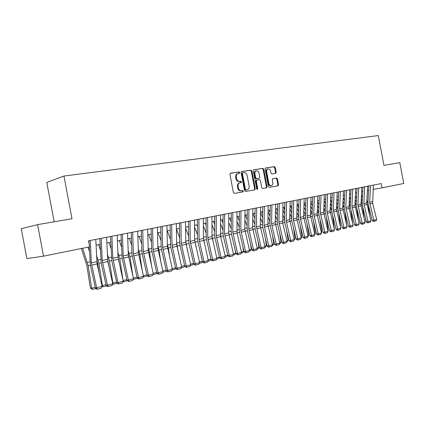<?xml version="1.0" encoding="UTF-8"?>
<svg xmlns="http://www.w3.org/2000/svg" width="425" height="425" viewBox="0 0 425 425"><rect width="100%" height="100%" fill="white"/><g stroke="black" fill="none" stroke-linecap="round" stroke-linejoin="round"><path stroke-width="0.64" d="M239.78 172.555L239.089 171.939L230.499 173.23L229.936 174.351L233.373 192.546L234.372 193.417L242.872 191.941L243.291 191.144L242.606 190.538L241.517 190.729C239.934 190.798 238.882 189.874 238.361 187.951L238.074 186.447C237.857 184.556 238.462 183.35 239.886 182.846L241.14 182.633L241.538 181.847L240.847 181.241L239.753 181.417C238.175 181.47 237.118 180.535 236.592 178.612L236.311 177.108C236.093 175.238 236.688 174.048 238.09 173.538L239.392 173.331L239.78 172.555M238.951 173.4L239.163 172.709L238.473 172.093L230.286 173.326M242.388 192.026L242.67 191.277L241.984 190.676L240.895 190.862L241.517 190.729M240.672 182.713L240.917 181.996L240.231 181.385L239.137 181.56L239.753 181.417M275.639 173.405L276.192 172.332L275.272 167.492L274.364 166.643L265.582 167.965L265.067 169.038L268.372 186.501L269.301 187.345L278.014 185.826L278.534 184.748L277.429 178.898L276.521 178.059L272.781 178.675L272.26 179.754L272.813 182.67C272.993 184.211 272.521 185.178 271.4 185.576C270.141 185.683 269.291 184.939 268.85 183.34L266.677 171.859C266.502 170.345 266.958 169.389 268.058 168.991C269.338 168.874 270.204 169.623 270.651 171.243L271.012 173.15L271.931 173.995L275.639 173.405M383.94 165.367L399.803 162.653L403.75 183.478L382.033 187.861L381.22 183.568L88.543 240.81L89.68 246.845L43.531 256.153L37.597 224.628L71.984 218.742L63.941 176.04L378.293 135.559L383.94 165.367M251.913 171.025L250.957 170.159L241.729 171.541L241.124 172.662L244.518 190.623L245.496 191.484L254.713 189.879L255.271 188.764L251.913 171.025L251.292 171.185L250.336 170.313L241.464 171.647M253.847 169.724L262.82 168.374L263.755 169.235L267.065 186.729L266.528 187.823L262.698 188.493L261.757 187.643L260.408 180.508L259.462 179.653L256.87 180.072L256.328 181.172L257.741 188.642L257.353 189.423L256.668 188.827L253.263 170.823L253.736 169.75M63.941 176.04L46.771 182.442L54.182 221.792M43.531 256.153L26.876 258.597L21.25 228.708L37.597 224.628M373.177 189.412L382.033 187.861M96.039 245.198L100.103 244.38M106.834 243.02L110.766 242.234M117.406 240.895L121.199 240.13M127.755 238.808L131.421 238.074M137.886 236.768L141.429 236.056M147.815 234.77L151.231 234.079M157.537 232.81L160.841 232.146M167.067 230.892L170.255 230.249M176.407 229.011L179.488 228.39M185.56 227.168L188.535 226.567M194.538 225.362L197.413 224.782M203.341 223.587L206.114 223.029M211.974 221.85L214.657 221.308M220.447 220.145L223.035 219.619M228.756 218.471L231.258 217.967M236.916 216.824L239.328 216.341M244.922 215.215L247.249 214.742M252.779 213.632L255.032 213.175M260.498 212.075L262.671 211.639M268.079 210.55L270.173 210.125M275.522 209.052L277.546 208.643M282.837 207.575L284.787 207.182M290.02 206.13L291.906 205.753M297.086 204.707L298.897 204.345M304.024 203.309L305.772 202.959M310.845 201.939L312.534 201.599M317.555 200.584L319.175 200.26M324.147 199.256L325.715 198.942M330.634 197.949L332.138 197.646M337.009 196.669L338.459 196.377M343.283 195.404L344.68 195.123M349.456 194.161L350.8 193.89M355.528 192.939L356.825 192.679M361.505 191.733L362.748 191.484M367.386 190.549L368.581 190.31M237.644 173.66L237.474 173.692C236.072 174.202 235.477 175.392 235.694 177.257L236.311 177.108M239.137 181.56C237.554 181.618 236.502 180.683 235.976 178.76L235.694 177.257M239.403 182.962L239.264 182.989C237.846 183.499 237.24 184.694 237.458 186.586L238.074 186.447M240.895 190.862C239.317 190.937 238.266 190.012 237.74 188.089L237.458 186.586M254.219 189.964L254.639 188.902L251.292 171.185M242.861 172.805L242.441 173.586L245.416 189.337L246.096 189.938L247.334 189.72C248.752 189.221 249.353 188.025 249.135 186.139L247.111 175.424C246.601 173.528 245.56 172.593 244.003 172.635L242.861 172.805M242.781 172.826L242.202 172.97L241.82 173.74L242.441 173.586M246.776 189.842L245.475 190.071L244.795 189.47L241.82 173.74M253.592 169.825L262.82 168.374M266.023 187.914L266.433 186.862L263.128 169.389L262.193 168.534M256.833 180.083L256.243 180.221L255.701 181.316L257.114 188.78L257.741 188.642M257.008 189.353L257.114 188.78M259.006 173.097C258.549 171.456 257.662 170.696 256.339 170.818C255.218 171.227 254.745 172.199 254.92 173.729L255.696 177.836L256.647 178.691L259.245 178.272L259.781 177.183L259.006 173.097M256.339 170.818L255.717 170.972C254.591 171.381 254.118 172.353 254.299 173.883L254.92 173.729M258.655 178.41L256.02 178.84L255.069 177.979L254.299 173.883M268.058 168.991L267.426 169.145C266.332 169.543 265.869 170.499 266.05 172.008L266.677 171.859M271.4 185.576L270.767 185.714C269.503 185.821 268.653 185.077 268.217 183.483L266.05 172.008M277.509 185.916L277.897 184.88L276.797 179.042L275.883 178.202L272.616 178.739M275.225 173.474L275.554 172.481L274.64 167.647L273.727 166.802L265.386 168.056M81.398 248.513L86.859 265.614L90.376 288.022L91.672 288.182L88.145 265.694L82.662 248.258M89.441 251.287L88.071 247.169M96.023 288.538L92.331 289.441L90.376 288.022M92.331 289.441L91.672 288.182L95.243 287.311M95.768 239.397L97.097 263.92L102.074 286.439L96.645 287.762L97.426 289.17L96.927 289.271L95.397 288.028L90.424 265.46L89.234 246.936M89.069 243.61L88.931 240.736M95.397 288.028L96.645 287.762L91.348 262.878L90.27 240.476M102.074 286.439L101.224 288.235L97.426 289.17M96.719 260.015L97.607 263.256L99.184 273.349M101.873 285.52L102.382 285.579L98.913 263.325L96.502 255.25M100.348 249.836L98.605 244.678M106.739 285.86L103.015 286.832L102.058 286.365M103.015 286.832L102.382 285.579L106.022 284.692M107.488 258.453L109.167 267.638M112.577 283.002L112.869 283.029L109.453 261.008L107.286 253.736M111.015 248.359L109.034 242.579M117.194 283.209L113.475 284.277L112.689 283.985M113.475 284.277L112.869 283.029L116.572 282.131M118.017 256.886L118.989 262.283M123.053 280.527L119.781 258.735L117.837 252.195M121.449 246.861L119.25 240.523M127.431 280.612L123.718 281.775L123.069 281.616M123.718 281.775L123.138 280.537L126.905 279.618M128.361 255.59L128.648 257.252M132.961 276.516L129.891 256.514L128.159 250.638M131.66 245.352L129.258 238.51M137.456 278.072L137.222 278.476L133.238 279.273M133.307 278.067L137.025 277.164M133.753 279.321L133.423 278.582M106.595 237.283L107.817 261.561L112.763 283.836L107.445 285.132L108.2 286.524L107.69 286.631L106.176 285.403L101.235 263.08L99.848 238.6M106.176 285.403L107.445 285.132L102.191 260.514L101.208 238.335M112.763 283.836L111.918 285.616L108.2 286.524M117.188 235.211L118.022 257.067L123.223 281.286L118.022 282.556L118.75 283.937L118.23 284.049L116.732 282.832L111.817 260.748L110.532 236.512M116.732 282.832L118.022 282.556L112.8 258.203L111.918 236.242M123.223 281.286L122.389 283.045L118.75 283.937M127.558 233.182L128.308 254.825L133.466 278.789L128.371 280.033L129.072 281.403L128.547 281.515L127.059 280.314L122.182 258.469L120.992 234.467M127.059 280.314L128.371 280.033L123.192 255.94L122.4 234.191M133.466 278.789L132.637 280.532L129.072 281.403M137.716 231.195L138.375 252.631L143.501 276.346L138.513 277.562L139.188 278.922L138.656 279.039L137.179 277.849L132.329 256.233L131.915 253.013L131.235 232.464M137.179 277.849L138.513 277.562L133.365 253.72L132.664 232.183M143.501 276.346L142.678 278.067L139.188 278.922M142.428 271.58L139.798 254.331L138.263 249.071M141.658 243.833L139.065 236.534M147.278 275.586L146.981 276.091L143.241 276.893M143.342 275.628L146.933 274.757M143.586 276.919L143.416 276.521M147.666 229.25L148.24 250.479L153.329 273.95L148.442 275.14L149.095 276.494L148.553 276.611L147.087 275.432L142.274 254.044L141.865 250.856L141.265 230.499M147.087 275.432L148.442 275.14L143.331 251.552L142.715 230.217M153.329 273.95L152.511 275.655L149.095 276.494M151.736 266.905L149.504 252.195L148.16 247.499M151.443 242.308L148.676 234.595M156.905 273.153L156.549 273.753L153.042 274.55M153.17 273.238L156.644 272.393M157.409 227.343L157.903 248.375L162.956 271.602L158.169 272.77L158.801 274.114L158.249 274.231L156.798 273.068L152.012 251.898L151.613 248.742L151.093 228.576M156.798 273.068L158.169 272.77L153.096 249.422L152.564 228.289M162.956 271.602L162.148 273.291L158.801 274.114M160.889 262.48L159.019 250.102L157.845 245.926M161.032 240.784L158.1 232.698M166.34 270.773L165.931 271.458L162.642 272.255M162.796 270.9L166.159 270.082M166.956 225.473L167.376 246.309L172.391 269.301L167.7 270.449L168.311 271.782L167.753 271.899L166.313 270.752L161.558 249.794L161.165 246.67L160.719 226.695M166.313 270.752L167.7 270.449L162.663 247.339L162.207 226.403M172.391 269.301L171.594 270.975L168.311 271.782M169.883 258.273L168.348 248.051L167.333 244.354M170.425 239.259L167.338 230.839M175.615 268.387L175.127 269.216L172.077 269.96M172.237 268.611L175.488 267.819M176.317 223.646L176.657 244.29L181.64 267.049L177.039 268.17L177.629 269.493L177.071 269.615L175.637 268.478L170.914 247.732L170.526 244.641L170.154 224.852M175.637 268.478L177.039 268.17L172.04 245.294L171.663 224.554M181.64 267.049L180.848 268.706L177.629 269.493M178.723 254.272L176.635 242.787M179.632 237.74L176.407 229.043M184.732 266.029L184.142 267.012L181.332 267.697M181.486 266.363L184.631 265.598M187.409 250.452L185.746 241.225M188.652 236.226L185.571 227.997M193.662 263.718L192.987 264.849L190.4 265.482M190.554 264.159L193.598 263.42M188.195 226.637L188.551 227.587M195.952 246.813L194.682 239.7M197.503 234.717L194.554 226.929M202.428 261.455L201.663 262.73L199.293 263.309M199.442 261.997L202.39 261.285M196.817 224.899L197.428 226.514M204.345 243.328L203.437 238.218M206.173 233.224L203.357 225.84M211.023 259.239L210.173 260.652L208.016 261.178M208.165 259.882L211.012 259.186M205.28 223.199L206.13 225.425M212.596 239.992L212.032 236.799M214.683 231.737L211.985 224.735M216.718 257.8L219.406 257.152L219.289 256.333M219.406 257.152L218.524 258.607L216.575 259.085M213.584 221.526L214.662 224.32M220.702 236.794L220.501 235.631M223.029 230.26L220.447 223.619M225.112 255.765L227.598 255.159L227.29 253.034M227.598 255.159L226.727 256.604L224.968 257.035M221.738 219.884L223.035 223.205M231.221 228.799L228.746 222.498M233.346 253.762L235.647 253.204L235.158 249.857M235.647 253.204L234.775 254.639L233.203 255.021M229.744 218.269L231.242 222.078M239.259 227.348L236.89 221.367M241.432 251.797L243.541 251.287L242.893 246.803M243.541 251.287L242.675 252.71L241.288 253.045M237.607 216.686L239.296 220.952M239.323 216.83L239.148 216.378M247.148 225.914L244.88 220.23M249.363 249.873L251.297 249.401L250.5 243.86M251.297 249.401L250.437 250.814L249.225 251.106M245.331 215.13L247.207 219.821M247.244 215.73L246.877 214.822M254.894 224.496L252.721 219.093M257.157 247.977L258.915 247.552L257.98 241.018M258.915 247.552L258.06 248.949L257.019 249.204M252.917 213.605L254.963 218.684M255.011 214.63L254.474 213.292M262.501 223.088L260.419 217.951M264.807 246.123L266.395 245.735L265.333 238.271M266.395 245.735L265.545 247.122L264.669 247.334M260.493 212.41L262.581 217.547M262.645 213.525L261.933 211.788M269.971 221.696L267.973 216.814M272.319 244.295L273.748 243.95L272.568 235.62M273.748 243.95L272.903 245.321L272.181 245.501M185.491 221.85L185.762 242.303L190.708 264.839L186.198 265.938L186.766 267.256L186.198 267.378L184.779 266.247L180.083 245.714L179.706 242.648L179.403 223.04M184.779 266.247L186.198 265.938L181.231 243.291L180.928 222.742M190.708 264.839L189.922 266.48L186.766 267.256M194.485 220.092L194.687 240.359L199.601 262.671L195.176 263.75L195.728 265.057L195.155 265.179L193.742 264.063L189.077 243.732L188.711 240.699L188.472 221.266M193.742 264.063L195.176 263.75L190.246 241.326L190.012 220.968M199.601 262.671L198.82 264.297L195.728 265.057M203.304 218.365L203.442 238.452L208.319 260.546L203.979 261.603L204.51 262.9L203.931 263.027L202.534 261.922L197.901 241.793L197.535 238.786L197.365 219.528M202.534 261.922L203.979 261.603L199.086 239.403L198.916 219.226M208.319 260.546L207.549 262.156L204.51 262.9M211.958 216.67L212.027 236.582L216.872 258.464L212.617 259.5L213.132 260.785L212.548 260.913L211.161 259.818L206.55 239.886L206.194 236.906L206.088 217.823M211.161 259.818L212.617 259.5L207.756 237.511L207.65 217.515M216.872 258.464L216.107 260.058L213.132 260.785M220.442 215.013L220.681 236.709L225.266 256.418L221.09 257.433L221.584 258.713L220.995 258.841L219.619 257.757L215.039 238.016L214.694 235.062L214.641 216.15M219.619 257.757L221.09 257.433L216.261 235.657L216.219 215.842M225.266 256.418L224.506 257.996L221.584 258.713M228.772 213.382L228.719 232.942L233.5 254.41L229.399 255.409L229.883 256.679L229.288 256.806L227.922 255.738L223.369 236.183L223.029 233.256L223.04 214.508M227.922 255.738L229.399 255.409L224.607 233.84L224.628 214.195M233.5 254.41L232.746 255.977L229.883 256.679M236.943 211.788L237.054 233.107L241.581 252.439L237.559 253.422L238.021 254.681L237.426 254.814L236.066 253.752L231.545 234.382L231.211 231.482L231.274 212.893M236.066 253.752L237.559 253.422L232.794 232.055L232.873 212.58M241.581 252.439L240.837 253.991L238.021 254.681M244.965 210.216L244.8 229.442L249.512 250.506L245.565 251.472L246.011 252.721L245.411 252.854L244.067 251.802L239.572 232.613L239.243 229.739L239.36 211.315M244.067 251.802L245.565 251.472L240.837 230.302L240.97 210.997M249.512 250.506L248.774 252.041L246.011 252.721M252.838 208.675L252.62 227.736L257.306 248.609L253.428 249.555L253.858 250.798L253.252 250.931L251.919 249.889L247.451 230.876L247.127 228.028L247.297 209.759M251.919 249.889L253.428 249.555L248.731 228.586L248.917 209.445M257.306 248.609L256.572 250.134L253.858 250.798M260.567 207.166L260.302 226.063L264.95 246.744L261.147 247.674L261.561 248.907L260.955 249.039L259.627 248.009L255.191 229.176L254.873 226.35L255.09 208.234M259.627 248.009L261.147 247.674L256.477 226.897L256.721 207.915M264.95 246.744L264.228 248.253L261.561 248.907M268.159 205.679L267.846 224.421L272.462 244.917L268.727 245.825L269.126 247.053L268.515 247.185L267.197 246.165L262.788 227.502L262.475 224.703L262.746 206.741M267.197 246.165L268.727 245.825L264.09 225.239L264.382 206.417M272.462 244.917L271.745 246.41L269.126 247.053M275.618 204.223L275.257 222.806L279.841 243.116L276.17 244.014L276.558 245.23L275.947 245.363L274.635 244.354L270.252 225.856L269.944 223.083L270.257 205.27M274.635 244.354L276.17 244.014L271.564 223.608L271.904 204.946M279.841 243.116L279.129 244.598L276.558 245.23M268.063 211.528L270.061 216.415M270.135 212.426L269.264 210.311M277.307 220.325L275.395 215.677M279.698 242.505L280.967 242.197L279.682 233.054M280.967 242.197L280.133 243.557L279.565 243.695M275.49 210.63L277.408 215.278M277.493 211.326L276.473 208.861M284.516 218.965L282.683 214.54M286.949 240.741L288.07 240.47L286.678 230.568M288.07 240.47L286.817 241.926M282.79 209.727L284.628 214.152M284.718 210.226L283.555 207.432M291.603 217.621L289.845 213.408M294.073 239.009L295.046 238.776L293.563 228.161M295.046 238.776L293.941 240.183M289.956 208.813L291.72 213.026M291.816 209.132L290.519 206.029M298.562 216.288L296.878 212.282M301.075 237.309L301.904 237.107L300.337 225.829M301.904 237.107L300.942 238.473M282.944 202.789L282.731 223.051L287.093 241.347L283.486 242.229L283.858 243.44L283.241 243.573L281.945 242.574L277.583 224.241L277.286 221.489L277.642 203.825M281.945 242.574L283.486 242.229L278.912 222.009L279.294 203.501M287.093 241.347L286.386 242.818L283.858 243.44M290.142 201.381L289.685 219.661L294.217 239.615L290.668 240.476L291.029 241.676L290.413 241.814L289.122 240.821L284.793 222.652L284.495 219.927L284.899 202.406M289.122 240.821L290.668 240.476L286.126 220.437L286.556 202.082M294.217 239.615L293.51 241.071L291.029 241.676M297.213 200L296.719 218.126L301.219 237.91L297.734 238.754L298.079 239.95L297.457 240.088L296.177 239.105L291.874 221.096L291.582 218.392L292.023 201.014M296.177 239.105L297.734 238.754L293.218 218.891L293.691 200.685M301.219 237.91L300.517 239.349L298.079 239.95M304.162 198.64L303.625 216.623L308.098 236.231L304.672 237.065L305.007 238.25L304.385 238.388L303.115 237.416L298.833 219.56L298.547 216.877L299.03 199.644M303.115 237.416L304.672 237.065L300.188 217.372L300.703 199.314M308.098 236.231L307.402 237.66L305.007 238.25M296.995 207.899L298.685 211.905M298.796 208.043L297.362 204.653M305.405 214.976L303.79 211.161M307.955 235.641L308.651 235.471L306.999 223.566M307.833 236.789L308.651 235.471M310.994 197.301L310.42 215.14L314.861 234.584L311.493 235.402L311.817 236.582L311.19 236.72L309.931 235.753L305.676 218.057L305.394 215.395L305.915 198.294M309.931 235.753L311.493 235.402L307.036 215.879L307.594 197.965M314.861 234.584L314.176 236.002L311.817 236.582M303.912 206.975L305.533 210.789M305.649 206.959L304.093 203.299M312.136 213.679L310.585 210.046M314.718 233.994L315.281 233.862L313.56 221.367M315.281 233.862L314.851 234.552M317.714 195.989L317.278 215.443L321.513 232.964L318.197 233.766L318.511 234.94L317.884 235.078L316.63 234.122L312.402 216.575L312.125 213.934L312.683 196.972M316.63 234.122L318.197 233.766L313.772 214.413L314.367 196.642M321.513 232.964L320.827 234.372L318.511 234.94M310.712 206.051L312.269 209.679M312.391 205.881L310.834 202.247M318.75 212.399L317.263 208.941M321.369 232.379L321.805 232.273L320.009 219.231M321.805 232.273L321.475 232.804M324.317 194.698L323.664 212.256L328.052 231.37L324.796 232.162L325.093 233.325L324.466 233.463L323.223 232.512L319.016 215.114L318.745 212.5L319.34 195.67M323.223 232.512L324.796 232.162L320.397 212.968L321.029 195.341M328.052 231.37L327.372 232.762L325.093 233.325M317.395 205.121L318.883 208.579M319.016 204.808L317.528 201.349M325.252 211.14L323.829 207.836M327.909 230.791L328.222 230.717L326.363 217.154M328.222 230.717L327.983 231.094M330.809 193.428L330.124 210.848L334.48 229.803L331.277 230.578L331.569 231.737L330.937 231.875L329.699 230.934L325.523 213.685L325.258 211.087L325.885 194.39M329.699 230.934L331.277 230.578L326.91 211.549L327.574 194.06M334.48 229.803L333.811 231.184L331.569 231.737M323.967 204.191L325.391 207.485M325.534 203.74L324.105 200.446M331.654 209.907L330.283 206.747M334.342 229.229L332.616 215.135M337.195 192.174L336.478 209.467L340.808 228.257L337.657 229.027L337.933 230.175L337.301 230.313L336.074 229.383L331.92 212.272L331.659 209.7L332.318 193.131M336.074 229.383L337.657 229.027L333.312 210.152L334.018 192.796M340.808 228.257L340.138 229.633L337.933 230.175M330.422 203.262L331.792 206.401M331.941 202.683L330.57 199.543M337.949 208.707L336.637 205.657M340.669 227.694L338.773 213.169M343.48 190.947L342.725 208.101L347.028 226.743L343.931 227.497L344.197 228.634L343.565 228.778L342.343 227.853L338.215 210.885L337.96 208.335L338.651 191.893M342.343 227.853L343.931 227.497L339.618 208.781L340.351 191.558M347.028 226.743L346.37 228.103L344.197 228.634M336.775 202.332L338.082 205.323M338.242 201.631L336.929 198.645M344.149 207.533L342.879 204.584M346.8 225.808L344.829 211.257M349.658 189.736L349.042 208.447L353.148 225.25L350.104 225.994L350.359 227.125L349.727 227.269L348.516 226.35L344.409 209.525L344.154 206.991L344.877 190.676M348.516 226.35L350.104 225.994L345.812 207.432L346.582 190.342M353.148 225.25L352.495 226.599L350.359 227.125M343.023 201.402L344.277 204.25M348.187 225.016L348.303 225.494M344.441 200.589L343.182 197.742M350.248 206.396L349.026 203.517M352.67 223.295L350.795 209.392M355.741 188.551L354.928 205.445L359.173 223.784L356.177 224.512L356.426 225.638L355.789 225.781L354.583 224.873L350.503 208.181L350.253 205.668L351.007 189.476M354.583 224.873L356.177 224.512L351.911 206.098L352.713 189.141M359.173 223.784L358.525 225.123L356.426 225.638M349.164 200.478L350.37 203.187M354.014 222.541L354.381 224.044M350.535 199.553L349.334 196.844M356.262 205.307L355.072 202.454M358.461 220.862L356.671 207.575M361.728 187.377L361.043 205.806L365.102 222.339L362.148 223.056L362.392 224.177L361.755 224.315L360.559 223.417L356.501 206.858L356.251 204.367L357.037 188.296M360.559 223.417L362.148 223.056L357.914 204.792L358.748 187.962M365.102 222.339L364.453 223.667L362.392 224.177M355.21 199.553L356.362 202.135M359.752 220.139L360.087 222.626L360.363 222.62M356.538 198.528L355.385 195.952M362.185 204.282L361.022 201.402M364.161 218.498L362.461 205.801M360.442 222.955L360.087 222.626M367.614 186.224L366.743 202.868L370.935 220.915L368.029 221.622L368.263 222.732L367.625 222.875L366.435 221.983L362.403 205.562L362.158 203.086L362.971 187.133M366.435 221.983L368.029 221.622L363.821 203.506L364.682 186.798M370.935 220.915L370.297 222.238L368.263 222.732M361.16 198.634L362.259 201.094M365.41 217.812L365.867 221.228L366.249 221.212M362.445 197.513L361.34 195.054M368.045 203.421L366.871 200.361M369.777 216.208L368.156 204.037M366.361 221.685L365.867 221.228M373.41 185.093L372.667 203.246L376.683 219.518L373.819 220.214L374.043 221.319L373.4 221.462L372.22 220.575L368.209 204.282L367.976 201.827L368.81 185.991M372.22 220.575L373.819 220.214L369.638 202.236L370.526 185.656M376.683 219.518L376.045 220.825L374.043 221.319M238.473 172.093L239.089 171.939M241.984 190.676L242.606 190.538M240.231 181.385L240.847 181.241M235.976 178.76L236.592 178.612M237.74 188.089L238.361 187.951M254.639 188.902L255.271 188.764M250.336 170.313L250.957 170.159M244.795 189.47L245.416 189.337M245.475 190.071L246.096 189.938M246.612 189.879L247.233 189.741M263.128 169.389L263.755 169.235M266.433 186.862L267.065 186.729M255.701 181.316L256.328 181.172M255.069 177.979L255.696 177.836M256.02 178.84L256.647 178.691M258.575 178.426L259.202 178.282M268.217 183.483L268.85 183.34M275.883 178.202L276.521 178.059M276.797 179.042L277.429 178.898M277.897 184.88L278.534 184.748M273.727 166.802L274.364 166.643M274.64 167.647L275.272 167.492M275.554 172.481L276.192 172.332M88.145 265.694L90.371 265.205M87.348 262.4L89.957 261.837M96.799 261.688L91.348 262.878M97.097 263.92L91.651 265.12M98.913 263.325L101.182 262.825M98.122 260.068L100.778 259.494M109.453 261.008L111.764 260.498M108.667 257.784L111.371 257.199M119.781 258.735L122.129 258.219M118.995 255.547L121.747 254.952M129.891 256.514L132.276 255.988M129.11 253.358L131.904 252.753M107.525 259.351L102.191 260.514M107.817 261.561L102.489 262.735M118.022 257.067L112.8 258.203M118.309 259.25L113.093 260.398M128.308 254.825L123.192 255.94M128.589 256.987L123.478 258.113M138.375 252.631L133.365 253.72M138.651 254.772L133.647 255.877M139.798 254.331L142.221 253.799M139.023 251.212L141.854 250.596M148.24 250.479L143.331 251.552M148.511 252.604L143.607 253.683M149.504 252.195L151.959 251.658M148.734 249.108L151.603 248.487M157.903 248.375L153.096 249.422M158.169 250.474L153.361 251.531M159.019 250.102L161.505 249.56M158.249 247.047L161.16 246.415M167.376 246.309L162.663 247.339M167.636 248.391L162.924 249.427M168.348 248.051L170.861 247.499M167.583 245.023L170.521 244.391M176.657 244.29L172.04 245.294M176.912 246.346L172.295 247.366M177.491 246.038L180.035 245.48M176.731 243.047L179.706 242.399M186.463 244.067L189.029 243.504M185.746 241.092L188.705 240.449M195.256 242.133L197.848 241.565M194.677 239.158L197.535 238.537M203.888 240.237L206.502 239.657M203.432 237.262L206.194 236.661M212.357 238.372L214.992 237.793M212.022 235.402L214.689 234.823M220.665 236.544L223.322 235.96M220.453 233.575L223.029 233.017M228.91 234.727L231.498 234.159M228.724 231.784L231.211 231.242M237.023 232.948L239.525 232.395M236.842 230.026L239.243 229.505M244.981 231.195L247.403 230.663M244.811 228.299L247.132 227.795M252.801 229.473L255.138 228.958M252.636 226.605L254.873 226.121M260.477 227.784L262.74 227.29M260.318 224.942L262.48 224.474M268.016 226.127L270.204 225.643M267.862 223.306L269.949 222.854M185.762 242.303L181.231 243.291M186.012 244.343L181.486 245.342M194.687 240.359L190.246 241.326M194.932 242.383L190.49 243.36M203.442 238.452L199.086 239.403M203.681 240.454L199.325 241.411M212.027 236.582L207.756 237.511M212.261 238.563L207.99 239.503M220.453 234.743L216.261 235.657M220.681 236.709L216.495 237.633M228.719 232.942L224.607 233.84M228.947 234.892L224.836 235.795M236.837 231.173L232.794 232.055M237.054 233.107L233.022 233.994M244.8 229.442L240.837 230.302M245.018 231.354L241.055 232.225M252.62 227.736L248.731 228.586M252.838 229.633L248.944 230.488M260.302 226.063L256.477 226.897M260.514 227.943L256.689 228.783M267.846 224.421L264.09 225.239M268.053 226.281L264.297 227.109M275.257 222.806L271.564 223.608M275.458 224.65L271.772 225.462M275.421 224.496L277.536 224.033M275.278 221.701L277.291 221.266M282.699 222.897L284.745 222.445M282.561 220.123L284.5 219.704M289.85 221.324L291.826 220.888M289.712 218.572L291.587 218.168M296.873 219.778L298.786 219.358M296.746 217.053L298.552 216.66M282.535 221.218L278.912 222.009M282.731 223.051L279.113 223.847M289.685 219.661L286.126 220.437M289.882 221.473L286.322 222.259M296.719 218.126L293.218 218.891M296.91 219.927L293.409 220.697M303.625 216.623L300.188 217.372M303.817 218.407L300.379 219.162M303.785 218.259L305.628 217.855M303.657 215.555L305.4 215.178M310.42 215.14L307.036 215.879M310.606 216.909L307.227 217.658M310.574 216.766L312.354 216.373M310.452 214.083L312.136 213.722M317.098 213.685L313.772 214.413M317.278 215.443L313.958 216.176M317.247 215.3L318.973 214.917M317.135 212.638L318.707 212.298M323.664 212.256L320.397 212.968M323.845 213.998L320.578 214.715M323.813 213.855L325.476 213.488M323.707 211.214L325.152 210.901M330.124 210.848L326.91 211.549M330.299 212.574L327.085 213.281M330.267 212.431L331.877 212.08M330.167 209.812L331.495 209.525M336.478 209.467L333.312 210.152M336.653 211.177L333.487 211.873M336.616 211.034L338.172 210.694M336.52 208.436L337.737 208.176M342.725 208.101L339.618 208.781M342.895 209.801L339.788 210.487M342.863 209.663L344.362 209.334M342.773 207.081L343.878 206.842M348.877 206.762L345.812 207.432M349.042 208.447L345.982 209.121M349.01 208.308L350.455 207.99M348.925 205.753L349.924 205.535M354.928 205.445L351.911 206.098M355.093 207.118L352.081 207.782M355.061 206.98L356.453 206.672M354.976 204.441L355.868 204.25M360.883 204.149L357.914 204.792M361.043 205.806L358.078 206.46M361.011 205.668L362.355 205.376M360.931 203.15L361.723 202.98M366.743 202.868L363.821 203.506M366.902 204.515L363.986 205.158M366.871 204.383L368.162 204.096M366.791 201.88L367.487 201.732M372.513 201.615L369.638 202.236M372.667 203.246L369.798 203.878M237.474 173.692L238.09 173.538M239.264 182.989L239.886 182.846M242.202 172.97L242.824 172.816M246.712 189.858L247.334 189.72M256.243 180.221L256.87 180.072M258.618 178.42L259.245 178.272"/></g></svg>
